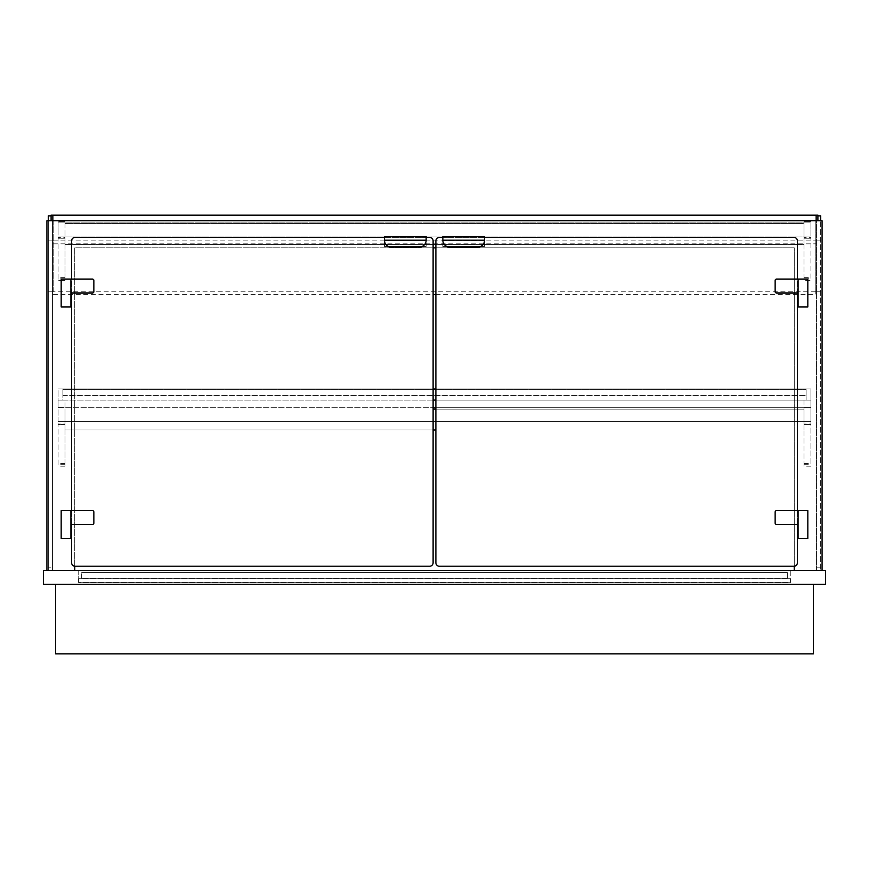 <?xml version="1.0" encoding="UTF-8"?>
<svg xmlns="http://www.w3.org/2000/svg" width="869" height="869" viewBox="0 0 869 869"><rect width="100%" height="100%" fill="white"/><g stroke="black" fill="none" stroke-linecap="round" stroke-linejoin="round"><path stroke-width="0.65" stroke-dasharray="4.34 3.26" d="M790.79 570.412L790.79 582.925L78.21 582.925L790.79 582.925L790.79 570.412L78.21 570.412L790.79 570.412M78.21 570.412L78.21 582.925L78.21 570.412M825.55 584.316L43.45 584.316L43.45 570.412L825.55 570.412L825.55 584.316M55.616 584.316L813.384 584.316L55.616 584.316L55.616 653.836L813.384 653.836L813.384 584.316M74.734 566.219L74.734 247.839L794.266 247.839L794.266 570.412L822.074 570.412L822.074 220.726L46.926 220.726L46.926 570.412L74.734 570.412L74.734 247.839L433.11 247.839M435.89 247.839L794.266 247.839L794.266 566.219M46.926 570.412L74.734 570.412M794.266 570.412L822.074 570.412M790.095 582.23L790.095 578.754L78.905 578.754L790.095 578.754L790.095 582.23L78.905 582.23L790.095 582.23M78.905 582.23L78.905 578.754L78.905 582.23M787.314 578.059L787.314 572.497L81.686 572.497L787.314 572.497L787.314 578.059L81.686 578.059L787.314 578.059M81.686 578.059L81.686 572.497L81.686 578.059M65.001 423.029L65.001 466.153L65.001 424.42L58.049 424.42L58.049 423.029L65.001 423.029L65.001 424.42L58.049 424.42L58.049 466.153L58.049 423.029M58.049 407.04L65.001 407.04L58.049 407.04L65.001 407.04L58.049 407.04L65.001 407.04L58.049 407.04L65.001 407.04L58.049 407.04L58.049 400.088L65.001 400.088L58.049 400.088L65.001 400.088L58.049 400.088L58.049 407.04L58.049 400.088L65.001 400.088L58.049 400.088L58.049 388.964L433.11 388.964M65.001 464.741L58.049 464.741M65.001 466.132L58.049 466.132M810.951 423.029L810.951 424.42L803.999 424.42L803.999 423.029L810.951 423.029L810.951 407.04L803.999 407.04L810.951 407.04L803.999 407.04L810.951 407.04L803.999 407.04L803.999 466.132L810.951 466.132L810.951 400.088L803.999 400.088L810.951 400.088L810.951 407.04L803.999 407.04L810.951 407.04L810.951 400.088L435.89 400.088M803.999 466.132L803.999 424.42L810.951 424.42L810.951 466.132M803.999 423.029L803.999 407.04L810.951 407.04M803.999 464.741L810.951 464.741M435.89 407.735L810.951 407.735L810.951 421.639L58.049 421.639L58.049 407.735L433.11 407.735M58.049 421.639L58.049 407.735L810.951 407.735L810.951 421.639L58.049 421.639M433.11 409.125L803.999 409.125L803.999 429.981L803.999 409.125L435.89 409.125M435.89 429.981L65.001 429.981L65.001 409.125L65.001 429.981L433.11 429.981M52.488 567.815L52.488 570.412L48.316 570.412L48.316 567.815L52.488 567.815L52.488 215.86L52.488 570.412L48.316 570.412L48.316 220.726M48.316 215.86L52.488 215.86L48.316 215.86L48.316 567.815M816.512 570.412L816.512 215.86L816.512 570.412L820.684 570.412L816.512 570.412M820.684 215.86L816.512 215.86L820.684 215.86L820.684 570.412L820.684 220.726M793.918 237.411L439.366 237.411A3.476 3.476 0 0 0 435.89 240.887L435.89 562.764A3.476 3.476 0 0 0 439.366 566.24L793.918 566.24A3.476 3.476 0 0 0 797.394 562.764L797.394 240.887A3.476 3.476 0 0 0 793.918 237.411M484.554 237.411L442.842 237.411L442.853 240.626A6.952 6.952 0 0 0 449.794 247.144L477.602 247.144A6.952 6.952 0 0 0 484.544 240.626L484.554 237.411L442.842 237.411L442.842 246.448L442.842 236.368L484.554 236.368L484.554 246.448L442.842 246.448L484.554 246.448L484.554 237.411L442.842 237.411M797.394 524.528L797.394 510.624M797.394 293.027L797.394 279.123M75.082 237.411L429.634 237.411A3.476 3.476 0 0 1 433.11 240.887L433.11 562.764A3.476 3.476 0 0 1 429.634 566.24L75.082 566.24A3.476 3.476 0 0 1 71.606 562.764L71.606 240.887A3.476 3.476 0 0 1 75.082 237.411M384.446 237.411L426.158 237.411L426.147 240.626A6.952 6.952 0 0 1 419.206 247.144L391.398 247.144A6.952 6.952 0 0 1 384.456 240.626L384.446 237.411L426.158 237.411L426.158 246.448L426.158 236.368L384.446 236.368L384.446 246.448L426.158 246.448L384.446 246.448L384.446 237.411L426.158 237.411M71.606 524.528L71.606 510.624M71.606 293.027L71.606 279.123M807.822 306.931L807.822 279.123L798.09 279.123L798.09 306.931L807.822 306.931M798.09 510.624L798.09 538.432L807.822 538.432L807.822 510.624L776.538 510.624A1.39 1.39 0 0 0 775.148 512.015L775.148 523.138A1.39 1.39 0 0 0 776.538 524.528L798.09 524.528L798.09 510.624M61.178 306.931L61.178 279.123L70.91 279.123L70.91 306.931L61.178 306.931M70.91 510.624L70.91 538.432L61.178 538.432L61.178 510.624L92.462 510.624A1.39 1.39 0 0 1 93.852 512.015L93.852 523.138A1.39 1.39 0 0 1 92.462 524.528L70.91 524.528L70.91 510.624M775.148 291.636A1.39 1.39 0 0 0 776.538 293.027L798.09 293.027L798.09 279.123L776.538 279.123A1.39 1.39 0 0 0 775.148 280.513L775.148 291.636M93.852 291.636A1.39 1.39 0 0 1 92.462 293.027L70.91 293.027L70.91 279.123L92.462 279.123A1.39 1.39 0 0 1 93.852 280.513L93.852 291.636M484.544 240.626L442.853 240.626M384.456 240.626L426.147 240.626M53.183 291.767L53.183 215.86L815.817 215.86L815.817 294.395L815.817 215.86L815.817 220.031L815.817 215.86L53.183 215.86L53.183 291.767L815.817 291.767M53.183 294.395L433.11 294.395M435.89 294.395L815.817 294.395M53.183 220.031L815.817 220.031L53.183 220.031L815.817 220.031L53.183 220.031L53.183 215.86L815.817 215.86L53.183 215.86L53.183 220.031L815.817 220.031L53.183 220.031M65.001 237.411L65.001 280.513L65.001 238.801L58.049 238.801L58.049 237.411L65.001 237.411L65.001 238.801L58.049 238.801L58.049 280.524L58.049 237.411M65.001 280.513L58.049 280.513L65.001 280.524M65.001 221.421L58.049 221.421L65.001 221.421M65.001 278.775L58.049 278.775M810.951 237.411L810.951 238.801L803.999 238.801L803.999 237.411L810.951 237.411L810.951 280.513L803.999 280.524L810.951 280.513L810.951 238.801L803.999 238.801L810.951 238.801M803.999 237.411L803.999 221.421L810.951 221.421L803.999 221.421L803.999 280.524L803.999 278.775L810.951 278.775M803.999 278.775L803.999 238.801M58.049 222.116L810.951 222.116L810.951 236.02L58.049 236.02L58.049 222.116L810.951 222.116L810.951 236.02L58.049 236.02L58.049 222.116M65.001 223.507L65.001 244.363L65.001 223.507L803.999 223.507L803.999 244.363L65.001 244.363L803.999 244.363L803.999 223.507L65.001 223.507M51.097 220.726L817.903 220.726L51.097 220.726L51.097 215.164L817.903 215.164L817.903 220.726M62.916 400.088L806.084 400.088L62.916 400.088L62.916 395.916L806.084 395.916L62.916 395.916L62.916 400.088L806.084 400.088L62.916 400.088L62.916 388.964L806.084 388.964L62.916 388.964L62.916 400.088M806.084 388.964L806.084 400.088L806.084 388.964M433.11 400.088L58.049 400.088L58.049 388.964L810.951 388.964L810.951 400.088L58.049 400.088M435.89 388.964L810.951 388.964L810.951 400.088M62.916 395.221L62.916 389.66L806.084 389.66L62.916 389.66L62.916 395.221L806.084 395.221L62.916 395.221M806.084 395.221L806.084 389.66L806.084 395.221M65.001 424.42L58.049 424.42M65.001 463.351L58.049 463.351M803.999 424.42L810.951 424.42M803.999 463.351L810.951 463.351M48.316 240.909L52.488 240.909M48.316 291.767L52.488 291.767M816.512 567.815L820.684 567.815M820.684 240.909L816.512 240.909M820.684 291.767L816.512 291.767M53.183 240.909L815.817 240.909M53.183 215.86L815.817 215.86L53.183 215.86M53.183 243.831L815.817 243.831M65.001 238.801L58.049 238.801M65.001 277.732L58.049 277.732M803.999 277.732L810.951 277.732M65.001 466.153L58.049 466.153M810.951 466.153L803.999 466.153M65.001 407.04L65.001 400.088M803.999 400.088L803.999 407.04"/><path stroke-width="1.3" d="M43.45 584.316L825.55 584.316L825.55 570.412L43.45 570.412L43.45 584.316M55.616 584.316L55.616 653.836L813.384 653.836L813.384 584.316M433.11 247.839L435.89 247.839M74.734 570.412L74.734 566.219M822.074 570.412L822.074 220.726L46.926 220.726L46.926 570.412M794.266 566.219L794.266 570.412M433.11 407.735L435.89 407.735M435.89 409.125L433.11 409.125M435.89 429.981L433.11 429.981M48.316 220.726L48.316 215.86L51.097 215.86L48.316 215.86M820.684 215.86L817.903 215.86L820.684 215.86L820.684 220.726M797.394 279.123L797.394 240.887A3.476 3.476 0 0 0 793.918 237.411L484.554 237.411M442.842 237.411L439.366 237.411A3.476 3.476 0 0 0 435.89 240.887L435.89 562.764A3.476 3.476 0 0 0 439.366 566.24L793.918 566.24A3.476 3.476 0 0 0 797.394 562.764L797.394 524.528M797.394 510.624L797.394 293.027M71.606 279.123L71.606 240.887A3.476 3.476 0 0 1 75.082 237.411L384.446 237.411M426.158 237.411L429.634 237.411A3.476 3.476 0 0 1 433.11 240.887L433.11 562.764A3.476 3.476 0 0 1 429.634 566.24L75.082 566.24A3.476 3.476 0 0 1 71.606 562.764L71.606 524.528M71.606 510.624L71.606 293.027M807.822 306.931L807.822 279.123L798.09 279.123L798.09 306.931L807.822 306.931M798.09 510.624L798.09 538.432L807.822 538.432L807.822 510.624L798.09 510.624L798.09 524.528L776.538 524.528A1.39 1.39 0 0 1 775.148 523.138L775.148 512.015A1.39 1.39 0 0 1 776.538 510.624L798.09 510.624M61.178 306.931L61.178 279.123L70.91 279.123L70.91 306.931L61.178 306.931M70.91 510.624L70.91 538.432L61.178 538.432L61.178 510.624L70.91 510.624L70.91 524.528L92.462 524.528A1.39 1.39 0 0 0 93.852 523.138L93.852 512.015A1.39 1.39 0 0 0 92.462 510.624L70.91 510.624M776.538 293.027A1.39 1.39 0 0 1 775.148 291.636L775.148 280.513A1.39 1.39 0 0 1 776.538 279.123L798.09 279.123L798.09 293.027L776.538 293.027M92.462 293.027A1.39 1.39 0 0 0 93.852 291.636L93.852 280.513A1.39 1.39 0 0 0 92.462 279.123L70.91 279.123L70.91 293.027L92.462 293.027M484.554 240.192A6.952 6.952 0 0 1 477.602 247.144L449.794 247.144A6.952 6.952 0 0 1 442.842 240.192L442.842 236.368L484.554 236.368L484.554 240.192L442.842 240.192M384.446 240.192A6.952 6.952 0 0 0 391.398 247.144L419.206 247.144A6.952 6.952 0 0 0 426.158 240.192L426.158 236.368L384.446 236.368L384.446 240.192L426.158 240.192M433.11 294.395L435.89 294.395M817.903 220.726L817.903 215.164L51.097 215.164L51.097 220.726M435.89 400.088L433.11 400.088M433.11 388.964L435.89 388.964"/></g></svg>
